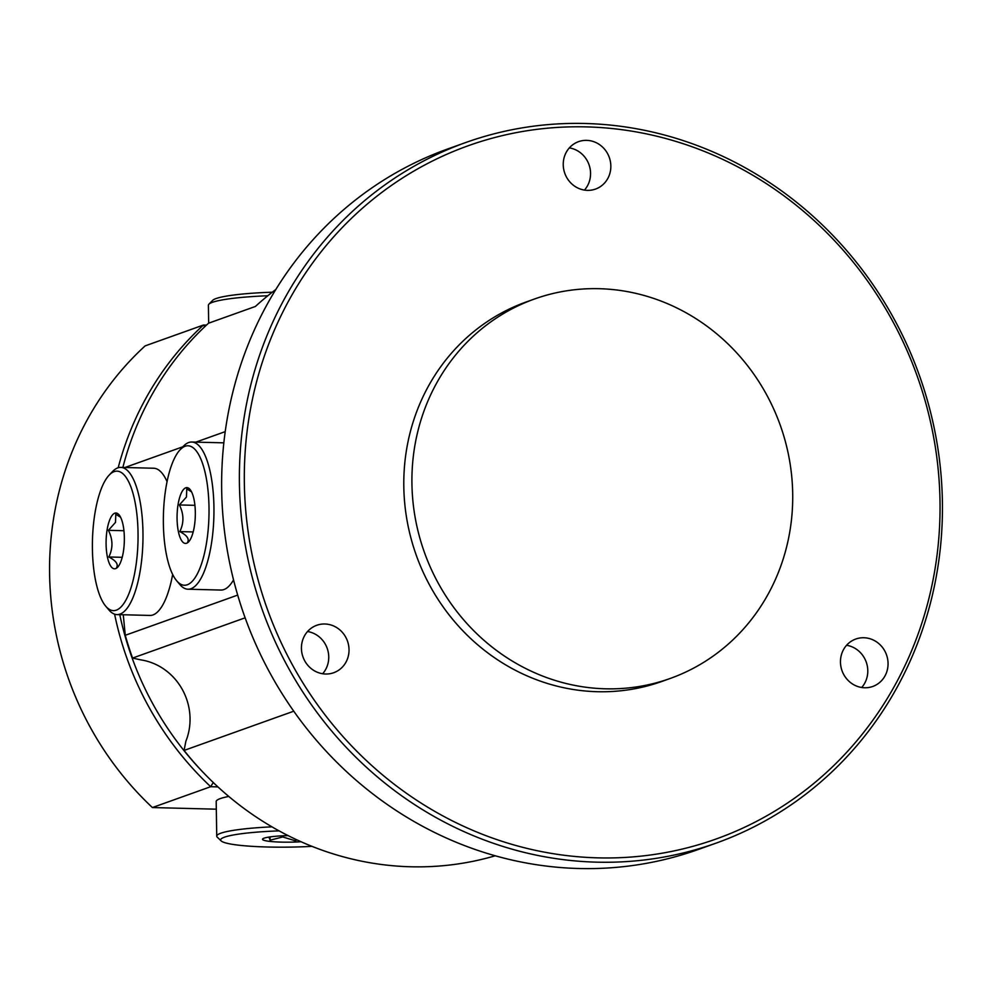 <?xml version="1.0" encoding="UTF-8"?>
<svg xmlns="http://www.w3.org/2000/svg" width="992" height="992" viewBox="0 0 992 992"><rect width="100%" height="100%" fill="white"/><g stroke="black" fill="none" stroke-linecap="round" stroke-linejoin="round"><path stroke-width="1.49" d="M586.644 140.356A25.184 23.622 70.3 0 0 578.559 141.645A25.184 23.622 70.3 0 0 563.667 169.086A25.184 23.622 70.3 0 0 587.438 190.365A25.184 23.622 70.3 0 0 595.522 189.075A25.184 23.622 70.3 0 0 610.415 161.634A25.184 23.622 70.3 0 0 586.644 140.356M324.83 623.993A25.184 23.622 70.3 0 0 316.746 625.295A25.184 23.622 70.3 0 0 301.853 652.736A25.184 23.622 70.3 0 0 325.624 674.014A25.184 23.622 70.3 0 0 333.709 672.725A25.184 23.622 70.3 0 0 348.601 645.271A25.184 23.622 70.3 0 0 324.83 623.993M863.871 637.744A25.184 23.622 70.3 0 0 855.786 639.034A25.184 23.622 70.3 0 0 840.894 666.488A25.184 23.622 70.3 0 0 864.652 687.766A25.184 23.622 70.3 0 0 872.749 686.476A25.184 23.622 70.3 0 0 887.629 659.023A25.184 23.622 70.3 0 0 863.871 637.744M293.756 711.202L184.066 750.436A310 290.693 70.3 0 0 410.713 866.772A310 290.693 70.3 0 0 495.231 855.786M123.268 614.755L125.265 635.302A310 290.693 70.3 0 0 132.581 658.068L140.554 659.829A58.119 54.51 -109.7 0 1 185.888 741.185L184.066 750.436M597.916 857.857A368.119 345.191 70.3 0 0 940.007 501.245A368.119 345.191 70.3 0 0 586.433 126.889A368.119 345.191 70.3 0 0 244.354 483.501A368.119 345.191 70.3 0 0 597.916 857.857M585.106 123.492A371.988 348.824 -109.7 0 1 936.088 437.745A371.988 348.824 -109.7 0 1 716.174 843.101A371.988 348.824 -109.7 0 1 596.713 862.16A371.988 348.824 -109.7 0 1 245.731 547.906A371.988 348.824 -109.7 0 1 465.645 142.563A371.988 348.824 -109.7 0 1 585.106 123.492M465.645 142.563L447.9 148.899A371.988 348.824 70.3 0 0 227.986 554.255A371.988 348.824 70.3 0 0 578.968 868.508A371.988 348.824 70.3 0 0 698.43 849.437L716.174 843.101M534.465 299.014L526.355 301.915A201.5 188.951 70.3 0 0 407.228 521.482A201.5 188.951 70.3 0 0 597.345 691.709A201.5 188.951 70.3 0 0 662.061 681.38L670.17 678.478A201.5 188.951 70.3 0 0 789.285 458.912A201.5 188.951 70.3 0 0 599.168 288.697A201.5 188.951 70.3 0 0 534.465 299.014A201.5 188.951 70.3 0 0 415.35 518.58A201.5 188.951 70.3 0 0 605.455 688.808A201.5 188.951 70.3 0 0 670.17 678.478M225.221 431.632L195.883 442.122M182.925 446.76L124.905 467.505M125.265 635.302L237.696 595.101M275.863 289.466A310 290.693 70.3 0 0 255.403 306.454L208.506 323.231A310 290.693 70.3 0 0 122.859 467.455M132.581 658.068L245.136 617.818M569.358 147.882A25.184 23.622 -109.7 0 1 589 164.66A25.184 23.622 -109.7 0 1 584.449 190.092M307.545 631.52A25.184 23.622 -109.7 0 1 327.186 648.309A25.184 23.622 -109.7 0 1 322.636 673.742M846.573 645.271A25.184 23.622 -109.7 0 1 866.227 662.048A25.184 23.622 -109.7 0 1 861.676 687.493M217.905 786.892L210.688 786.706L152.396 807.55L216.306 809.187M118.184 467.753A310 290.693 -109.7 0 1 203.434 325.041L145.142 345.886A310 290.693 70.3 0 0 152.396 807.55M204.761 326.715L203.434 325.041L206.46 325.116M213.292 782.44L210.688 786.706A310 290.693 -109.7 0 1 114.601 614.16M119.784 614.668A306.119 287.06 70.3 0 0 204.451 773.723M279.074 830.874A69.75 8.258 179.1 0 0 221.179 840.918A69.75 8.258 179.1 0 0 267.592 847.007A69.75 8.258 179.1 0 0 311.996 846.362M296.819 839.827L295.467 840.844L282.732 836.95L270.109 840.199L268.919 837.074M288.064 835.599A27.9 3.298 179.1 0 0 262.706 838.885A27.9 3.298 179.1 0 0 281.282 842.109A27.9 3.298 179.1 0 0 301.022 841.737M228.768 796.452A73.619 8.717 179.1 0 0 216.194 801.536L216.727 836.157A73.619 8.717 179.1 0 0 217.273 837.186L221.179 840.918M271.944 826.844A73.619 8.717 179.1 0 0 216.727 836.157M270.047 836.901L270.109 840.199M295.442 839.182L295.467 840.844M208.68 323.169L208.394 305.238A73.619 8.717 -0.9 0 1 208.903 304.197L212.685 300.34A69.75 8.258 -0.9 0 1 269.192 292.318A69.75 8.258 -0.9 0 1 272.279 292.206M208.903 304.197A73.619 8.717 -0.9 0 1 267.815 295.752M173.848 459.631A69.75 22.779 -88.5 0 0 163.407 525.252A69.75 22.779 -88.5 0 0 176.663 580.754A69.75 22.779 -88.5 0 0 198.549 571.417A69.75 22.779 -88.5 0 0 207.018 482.546A69.75 22.779 -88.5 0 0 179.998 449.884A69.75 22.779 -88.5 0 0 173.848 459.631M176.663 580.754L179.788 584.474A73.619 24.044 -88.5 0 0 187.984 589.211A73.619 24.044 -88.5 0 0 202.889 574.616A73.619 24.044 -88.5 0 0 213.23 492.726A73.619 24.044 -88.5 0 0 191.729 442.023A73.619 24.044 -88.5 0 0 183.309 446.338L179.998 449.884M187.984 589.211L220.931 590.054A73.619 24.044 -88.5 0 0 233.542 579.911M189.708 540.454L187.612 542.202C189.46 538.805 186.856 535.271 179.8 531.6C184.09 522.896 183.942 514.017 179.378 504.94L186.471 497.004L186.769 488.895L191.555 491.858M191.134 537.875A27.9 9.114 -88.5 0 0 195.312 511.636A27.9 9.114 -88.5 0 0 190.005 489.428A27.9 9.114 -88.5 0 0 181.251 493.16A27.9 9.114 -88.5 0 0 177.866 528.711A27.9 9.114 -88.5 0 0 188.678 541.781A27.9 9.114 -88.5 0 0 191.134 537.875M193.192 531.935L179.8 531.6M194.916 505.337L179.378 504.94M102.87 485.014A69.75 22.779 -88.5 0 0 92.442 550.622A69.75 22.779 -88.5 0 0 105.685 606.137A69.75 22.779 -88.5 0 0 127.571 596.8A69.75 22.779 -88.5 0 0 136.053 507.929A69.75 22.779 -88.5 0 0 109.021 475.267A69.75 22.779 -88.5 0 0 102.87 485.014M105.685 606.137L108.822 609.857A73.619 24.044 -88.5 0 0 117.006 614.594A73.619 24.044 -88.5 0 0 131.924 599.999A73.619 24.044 -88.5 0 0 142.265 518.109A73.619 24.044 -88.5 0 0 120.764 467.393A73.619 24.044 -88.5 0 0 112.344 471.721L109.021 475.267M117.006 614.594L149.953 615.437A73.619 24.044 -88.5 0 0 164.87 600.842A73.619 24.044 -88.5 0 0 172.658 574.418M118.742 565.837L116.634 567.585C118.482 564.188 115.878 560.654 108.822 556.983C113.113 548.278 112.976 539.4 108.401 530.323L115.494 522.387L115.804 514.278L120.578 517.241M120.156 563.258A27.9 9.114 -88.5 0 0 124.335 537.019A27.9 9.114 -88.5 0 0 119.04 514.811A27.9 9.114 -88.5 0 0 110.286 518.543A27.9 9.114 -88.5 0 0 106.888 554.094A27.9 9.114 -88.5 0 0 117.701 567.164A27.9 9.114 -88.5 0 0 120.156 563.258M167.053 481.653A73.619 24.044 -88.5 0 0 153.71 468.236L120.764 467.393M122.214 557.318L108.822 556.983M123.938 530.72L108.401 530.323M223.845 442.841L191.729 442.023"/></g></svg>
